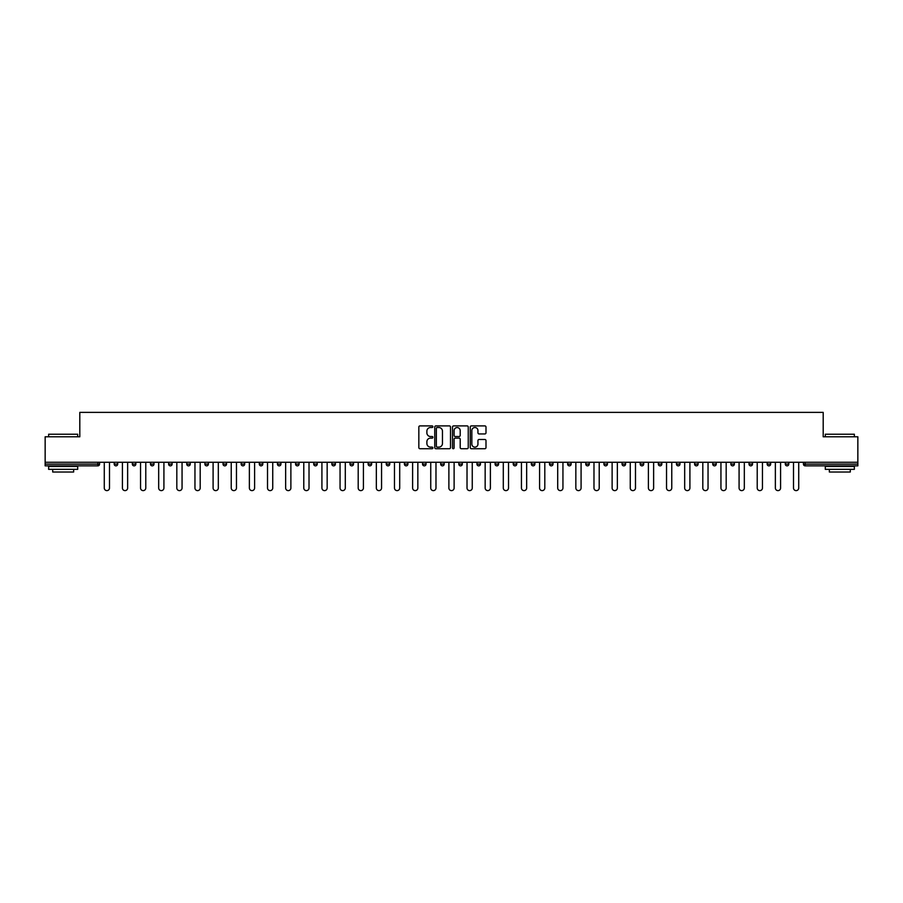 <?xml version="1.0" encoding="UTF-8"?>
<svg xmlns="http://www.w3.org/2000/svg" width="903" height="903" viewBox="0 0 903 903"><rect width="100%" height="100%" fill="white"/><g stroke="black" fill="none" stroke-linecap="round" stroke-linejoin="round"><path stroke-width="1.35" d="M432.898 426.701A0.801 0.801 0 0 0 432.097 425.9L419.974 425.9A1.14 1.14 0 0 0 418.834 427.04L418.834 447.583A1.14 1.14 0 0 0 419.974 448.723L432.097 448.723A0.801 0.801 0 0 0 432.898 447.933A0.801 0.801 0 0 0 432.097 447.132L430.528 447.132A3.657 3.657 0 0 1 426.882 443.475L426.882 441.77A3.657 3.657 0 0 1 430.528 438.113L432.097 438.113A0.801 0.801 0 0 0 432.898 437.312A0.801 0.801 0 0 0 432.097 436.521L430.528 436.521A3.657 3.657 0 0 1 426.882 432.864L426.882 431.149A3.657 3.657 0 0 1 430.528 427.503L432.097 427.503A0.801 0.801 0 0 0 432.898 426.701M484.855 433.948A1.14 1.14 0 0 0 485.995 432.808L485.995 427.04A1.14 1.14 0 0 0 484.855 425.9L471.389 425.9A1.14 1.14 0 0 0 470.249 427.04L470.249 447.583A1.14 1.14 0 0 0 471.389 448.723L484.855 448.723A1.14 1.14 0 0 0 485.995 447.583L485.995 440.63A1.14 1.14 0 0 0 484.855 439.479L479.087 439.479A1.14 1.14 0 0 0 477.947 440.63L477.947 444.073A3.048 3.048 0 0 1 474.899 447.132A3.048 3.048 0 0 1 471.84 444.073L471.84 430.55A3.048 3.048 0 0 1 474.899 427.503A3.048 3.048 0 0 1 477.947 430.55L477.947 432.808A1.14 1.14 0 0 0 479.087 433.948L484.855 433.948M45.15 462.257L45.15 436.792L79.803 436.792L79.803 412.378L823.197 412.378L823.197 436.792L857.85 436.792L857.85 462.257L45.15 462.257L45.15 464.119L97.817 464.119L97.817 462.257M450.507 427.04A1.14 1.14 0 0 0 449.355 425.9L435.889 425.9A1.14 1.14 0 0 0 434.749 427.04L434.749 447.583A1.14 1.14 0 0 0 435.889 448.723L449.355 448.723A1.14 1.14 0 0 0 450.507 447.583L450.507 427.04M453.645 425.9L467.111 425.9A1.14 1.14 0 0 1 468.251 427.04L468.251 447.583A1.14 1.14 0 0 1 467.111 448.723L461.343 448.723A1.14 1.14 0 0 1 460.203 447.583L460.203 439.253A1.14 1.14 0 0 0 459.063 438.113L455.236 438.113A1.14 1.14 0 0 0 454.096 439.253L454.096 447.933A0.801 0.801 0 0 1 453.295 448.723A0.801 0.801 0 0 1 452.493 447.933L452.493 427.04A1.14 1.14 0 0 1 453.645 425.9M99.567 462.257L99.567 464.119A1.75 1.75 0 0 1 97.817 465.858L45.15 465.858L45.15 464.119M857.85 462.257L857.85 465.858L805.183 465.858A1.75 1.75 0 0 1 803.433 464.119L803.433 462.257M114.207 464.119A1.75 1.75 0 0 0 115.956 465.858A1.75 1.75 0 0 0 117.695 464.119A1.75 1.75 0 0 1 115.956 465.858A1.75 1.75 0 0 0 117.695 464.119L117.695 462.257L117.695 464.119L114.207 464.119A1.75 1.75 0 0 0 115.956 465.858A1.75 1.75 0 0 1 114.207 464.119L114.207 462.257M97.817 465.858A1.75 1.75 0 0 0 99.567 464.119A1.75 1.75 0 0 1 97.817 465.858L97.817 464.119L99.567 464.119M132.346 462.257L132.346 464.119L132.346 462.257M135.834 462.257L135.834 464.119L135.834 462.257M150.485 464.119A1.75 1.75 0 0 0 152.235 465.858A1.75 1.75 0 0 0 153.973 464.119A1.75 1.75 0 0 1 152.235 465.858A1.75 1.75 0 0 0 153.973 464.119L153.973 462.257L153.973 464.119L150.485 464.119A1.75 1.75 0 0 0 152.235 465.858A1.75 1.75 0 0 1 150.485 464.119L150.485 462.257M168.624 462.257L168.624 464.119L168.624 462.257M172.112 462.257L172.112 464.119A1.75 1.75 0 0 1 170.374 465.858A1.75 1.75 0 0 1 168.624 464.119A1.75 1.75 0 0 0 170.374 465.858A1.75 1.75 0 0 0 172.112 464.119A1.75 1.75 0 0 1 170.374 465.858A1.75 1.75 0 0 1 168.624 464.119L172.112 464.119M186.763 464.119A1.75 1.75 0 0 0 188.501 465.858A1.75 1.75 0 0 0 190.251 464.119A1.75 1.75 0 0 1 188.501 465.858A1.75 1.75 0 0 0 190.251 464.119L190.251 462.257L190.251 464.119L186.763 464.119A1.75 1.75 0 0 0 188.501 465.858A1.75 1.75 0 0 1 186.763 464.119L186.763 462.257M208.39 462.257L208.39 464.119A1.75 1.75 0 0 1 206.64 465.858A1.75 1.75 0 0 1 204.902 464.119L204.902 462.257M224.779 465.858A1.75 1.75 0 0 0 226.529 464.119L226.529 462.257L226.529 464.119A1.75 1.75 0 0 1 224.779 465.858A1.75 1.75 0 0 1 223.041 464.119L223.041 462.257M244.668 462.257L244.668 464.119A1.75 1.75 0 0 1 242.918 465.858A1.75 1.75 0 0 1 241.18 464.119L241.18 462.257M262.796 462.257L262.796 464.119A1.75 1.75 0 0 1 261.057 465.858A1.75 1.75 0 0 1 259.308 464.119L259.308 462.257M279.196 465.858A1.75 1.75 0 0 0 280.935 464.119L280.935 462.257L280.935 464.119A1.75 1.75 0 0 1 279.196 465.858A1.75 1.75 0 0 1 277.447 464.119L277.447 462.257M299.074 462.257L299.074 464.119A1.75 1.75 0 0 1 297.335 465.858A1.75 1.75 0 0 1 295.586 464.119L295.586 462.257M313.725 462.257L313.725 464.119L313.725 462.257M317.213 462.257L317.213 464.119A1.75 1.75 0 0 1 315.463 465.858A1.75 1.75 0 0 1 313.725 464.119L317.213 464.119A1.75 1.75 0 0 1 315.463 465.858M335.352 462.257L335.352 464.119L331.864 464.119A1.75 1.75 0 0 0 333.602 465.858A1.75 1.75 0 0 1 331.864 464.119L331.864 462.257M353.491 462.257L353.491 464.119A1.75 1.75 0 0 1 351.741 465.858A1.75 1.75 0 0 1 350.003 464.119L350.003 462.257M371.63 462.257L371.63 464.119A1.75 1.75 0 0 1 369.88 465.858A1.75 1.75 0 0 1 368.142 464.119L368.142 462.257M386.27 462.257L386.27 464.119L386.27 462.257M389.757 462.257L389.757 464.119A1.75 1.75 0 0 1 388.019 465.858A1.75 1.75 0 0 1 386.27 464.119L389.757 464.119A1.75 1.75 0 0 1 388.019 465.858M406.158 465.858A1.75 1.75 0 0 0 407.896 464.119L407.896 462.257L407.896 464.119A1.75 1.75 0 0 1 406.158 465.858A1.75 1.75 0 0 1 404.409 464.119L404.409 462.257M426.035 462.257L426.035 464.119A1.75 1.75 0 0 1 424.297 465.858A1.75 1.75 0 0 1 422.548 464.119L422.548 462.257M444.174 462.257L444.174 464.119A1.75 1.75 0 0 1 442.436 465.858A1.75 1.75 0 0 1 440.687 464.119L440.687 462.257M458.826 462.257L458.826 464.119L458.826 462.257M462.313 462.257L462.313 464.119A1.75 1.75 0 0 1 460.564 465.858A1.75 1.75 0 0 1 458.826 464.119L462.313 464.119A1.75 1.75 0 0 1 460.564 465.858M476.965 462.257L476.965 464.119L476.965 462.257M480.452 462.257L480.452 464.119A1.75 1.75 0 0 1 478.703 465.858A1.75 1.75 0 0 1 476.965 464.119L480.452 464.119A1.75 1.75 0 0 1 478.703 465.858M495.104 462.257L495.104 464.119L495.104 462.257M498.591 462.257L498.591 464.119L498.591 462.257M513.243 462.257L513.243 464.119L513.243 462.257M516.73 462.257L516.73 464.119L516.73 462.257M534.858 462.257L534.858 464.119A1.75 1.75 0 0 1 533.12 465.858A1.75 1.75 0 0 1 531.37 464.119L531.37 462.257M552.997 462.257L552.997 464.119L549.509 464.119A1.75 1.75 0 0 0 551.259 465.858A1.75 1.75 0 0 1 549.509 464.119L549.509 462.257M571.136 462.257L571.136 464.119A1.75 1.75 0 0 1 569.398 465.858A1.75 1.75 0 0 1 567.648 464.119L567.648 462.257M585.787 462.257L585.787 464.119L585.787 462.257M589.275 462.257L589.275 464.119L589.275 462.257M607.414 462.257L607.414 464.119A1.75 1.75 0 0 1 605.665 465.858A1.75 1.75 0 0 1 603.926 464.119L603.926 462.257M625.553 462.257L625.553 464.119L622.065 464.119A1.75 1.75 0 0 0 623.804 465.858A1.75 1.75 0 0 1 622.065 464.119L622.065 462.257M643.692 462.257L643.692 464.119A1.75 1.75 0 0 1 641.943 465.858A1.75 1.75 0 0 1 640.204 464.119L640.204 462.257M661.82 462.257L661.82 464.119L658.332 464.119A1.75 1.75 0 0 0 660.082 465.858A1.75 1.75 0 0 1 658.332 464.119L658.332 462.257M679.959 462.257L679.959 464.119A1.75 1.75 0 0 1 678.221 465.858A1.75 1.75 0 0 1 676.471 464.119L676.471 462.257M698.098 462.257L698.098 464.119L694.61 464.119A1.75 1.75 0 0 0 696.36 465.858A1.75 1.75 0 0 1 694.61 464.119L694.61 462.257M716.237 462.257L716.237 464.119A1.75 1.75 0 0 1 714.499 465.858A1.75 1.75 0 0 1 712.749 464.119L712.749 462.257M734.376 462.257L734.376 464.119L730.888 464.119A1.75 1.75 0 0 0 732.626 465.858A1.75 1.75 0 0 1 730.888 464.119L730.888 462.257M752.515 462.257L752.515 464.119L749.027 464.119A1.75 1.75 0 0 0 750.765 465.858A1.75 1.75 0 0 1 749.027 464.119L749.027 462.257M770.654 462.257L770.654 464.119L767.166 464.119A1.75 1.75 0 0 0 768.904 465.858A1.75 1.75 0 0 1 767.166 464.119L767.166 462.257M788.793 462.257L788.793 464.119A1.75 1.75 0 0 1 787.044 465.858A1.75 1.75 0 0 1 785.305 464.119L785.305 462.257M134.095 465.858A1.75 1.75 0 0 1 132.346 464.119L135.834 464.119A1.75 1.75 0 0 1 134.095 465.858A1.75 1.75 0 0 0 135.834 464.119A1.75 1.75 0 0 1 134.095 465.858M333.602 465.858A1.75 1.75 0 0 0 335.352 464.119A1.75 1.75 0 0 1 333.602 465.858A1.75 1.75 0 0 1 331.864 464.119M496.842 465.858A1.75 1.75 0 0 1 495.104 464.119A1.75 1.75 0 0 0 496.842 465.858A1.75 1.75 0 0 0 498.591 464.119A1.75 1.75 0 0 1 496.842 465.858A1.75 1.75 0 0 1 495.104 464.119L498.591 464.119M514.981 465.858A1.75 1.75 0 0 1 513.243 464.119A1.75 1.75 0 0 0 514.981 465.858A1.75 1.75 0 0 0 516.73 464.119A1.75 1.75 0 0 1 514.981 465.858A1.75 1.75 0 0 1 513.243 464.119L516.73 464.119A1.75 1.75 0 0 1 514.981 465.858M552.997 464.119A1.75 1.75 0 0 1 551.259 465.858A1.75 1.75 0 0 0 552.997 464.119A1.75 1.75 0 0 1 551.259 465.858A1.75 1.75 0 0 1 549.509 464.119M587.537 465.858A1.75 1.75 0 0 1 585.787 464.119A1.75 1.75 0 0 0 587.537 465.858A1.75 1.75 0 0 0 589.275 464.119A1.75 1.75 0 0 1 587.537 465.858A1.75 1.75 0 0 1 585.787 464.119L589.275 464.119M623.804 465.858A1.75 1.75 0 0 0 625.553 464.119A1.75 1.75 0 0 1 623.804 465.858A1.75 1.75 0 0 1 622.065 464.119M661.82 464.119A1.75 1.75 0 0 1 660.082 465.858A1.75 1.75 0 0 0 661.82 464.119A1.75 1.75 0 0 1 660.082 465.858A1.75 1.75 0 0 1 658.332 464.119M696.36 465.858A1.75 1.75 0 0 0 698.098 464.119A1.75 1.75 0 0 1 696.36 465.858A1.75 1.75 0 0 1 694.61 464.119M714.499 465.858A1.75 1.75 0 0 0 716.237 464.119A1.75 1.75 0 0 1 714.499 465.858M732.626 465.858A1.75 1.75 0 0 0 734.376 464.119A1.75 1.75 0 0 1 732.626 465.858A1.75 1.75 0 0 1 730.888 464.119M750.765 465.858A1.75 1.75 0 0 0 752.515 464.119A1.75 1.75 0 0 1 750.765 465.858A1.75 1.75 0 0 1 749.027 464.119M768.904 465.858A1.75 1.75 0 0 0 770.654 464.119A1.75 1.75 0 0 1 768.904 465.858A1.75 1.75 0 0 1 767.166 464.119M437.154 427.503A0.801 0.801 0 0 0 436.352 428.304L436.352 446.33A0.801 0.801 0 0 0 437.154 447.132L438.802 447.132A3.657 3.657 0 0 0 442.459 443.475L442.459 431.149A3.657 3.657 0 0 0 438.802 427.503L437.154 427.503M460.203 430.607A3.048 3.048 0 0 0 457.144 427.559A3.048 3.048 0 0 0 454.096 430.607L454.096 435.37A1.14 1.14 0 0 0 455.236 436.521L459.063 436.521A1.14 1.14 0 0 0 460.203 435.37L460.203 430.607M104.274 488.004L104.274 462.257L104.274 488.004A2.619 2.619 0 0 0 106.893 490.622A2.619 2.619 0 0 0 109.5 488.004L109.5 462.257M48.638 434.23L77.703 434.23L48.638 434.23L48.638 436.792M77.703 469.346L48.638 469.346L48.638 466.445L77.703 466.445L77.703 469.346M73.64 469.346L73.64 472.021L52.713 472.021L52.713 469.346M825.297 434.23L854.362 434.23L825.297 434.23L825.297 436.792M854.362 469.346L825.297 469.346L825.297 466.445L854.362 466.445L854.362 469.346M850.287 469.346L850.287 472.021L829.36 472.021L829.36 469.346M122.413 488.004L122.413 462.257L122.413 488.004A2.619 2.619 0 0 0 125.02 490.622A2.619 2.619 0 0 0 127.639 488.004L127.639 462.257M140.552 488.004L140.552 462.257L140.552 488.004A2.619 2.619 0 0 0 143.159 490.622A2.619 2.619 0 0 0 145.778 488.004L145.778 462.257M158.68 488.004L158.68 462.257L158.68 488.004A2.619 2.619 0 0 0 161.298 490.622A2.619 2.619 0 0 0 163.917 488.004L163.917 462.257M176.819 488.004L176.819 462.257L176.819 488.004A2.619 2.619 0 0 0 179.437 490.622A2.619 2.619 0 0 0 182.056 488.004L182.056 462.257M194.958 488.004L194.958 462.257L194.958 488.004A2.619 2.619 0 0 0 197.576 490.622A2.619 2.619 0 0 0 200.195 488.004L200.195 462.257M213.097 488.004L213.097 462.257L213.097 488.004A2.619 2.619 0 0 0 215.715 490.622A2.619 2.619 0 0 0 218.323 488.004L218.323 462.257M231.236 488.004L231.236 462.257L231.236 488.004A2.619 2.619 0 0 0 233.854 490.622A2.619 2.619 0 0 0 236.462 488.004L236.462 462.257M249.375 488.004L249.375 462.257L249.375 488.004A2.619 2.619 0 0 0 251.982 490.622A2.619 2.619 0 0 0 254.601 488.004L254.601 462.257M267.514 488.004L267.514 462.257L267.514 488.004A2.619 2.619 0 0 0 270.121 490.622A2.619 2.619 0 0 0 272.74 488.004L272.74 462.257M285.641 488.004L285.641 462.257L285.641 488.004A2.619 2.619 0 0 0 288.26 490.622A2.619 2.619 0 0 0 290.879 488.004L290.879 462.257M303.78 488.004L303.78 462.257L303.78 488.004A2.619 2.619 0 0 0 306.399 490.622A2.619 2.619 0 0 0 309.018 488.004L309.018 462.257M321.919 488.004L321.919 462.257L321.919 488.004A2.619 2.619 0 0 0 324.538 490.622A2.619 2.619 0 0 0 327.157 488.004L327.157 462.257M340.059 488.004L340.059 462.257L340.059 488.004A2.619 2.619 0 0 0 342.677 490.622A2.619 2.619 0 0 0 345.296 488.004L345.296 462.257M358.198 488.004L358.198 462.257L358.198 488.004A2.619 2.619 0 0 0 360.816 490.622A2.619 2.619 0 0 0 363.424 488.004L363.424 462.257M376.337 488.004L376.337 462.257L376.337 488.004A2.619 2.619 0 0 0 378.955 490.622A2.619 2.619 0 0 0 381.563 488.004L381.563 462.257M394.476 488.004L394.476 462.257L394.476 488.004A2.619 2.619 0 0 0 397.083 490.622A2.619 2.619 0 0 0 399.702 488.004L399.702 462.257M412.615 488.004L412.615 462.257L412.615 488.004A2.619 2.619 0 0 0 415.222 490.622A2.619 2.619 0 0 0 417.841 488.004L417.841 462.257M430.742 488.004L430.742 462.257L430.742 488.004A2.619 2.619 0 0 0 433.361 490.622A2.619 2.619 0 0 0 435.98 488.004L435.98 462.257M448.881 488.004L448.881 462.257L448.881 488.004A2.619 2.619 0 0 0 451.5 490.622A2.619 2.619 0 0 0 454.119 488.004L454.119 462.257M467.02 488.004L467.02 462.257L467.02 488.004A2.619 2.619 0 0 0 469.639 490.622A2.619 2.619 0 0 0 472.258 488.004L472.258 462.257M485.159 488.004L485.159 462.257L485.159 488.004A2.619 2.619 0 0 0 487.778 490.622A2.619 2.619 0 0 0 490.385 488.004L490.385 462.257M503.298 488.004L503.298 462.257L503.298 488.004A2.619 2.619 0 0 0 505.917 490.622A2.619 2.619 0 0 0 508.524 488.004L508.524 462.257M521.437 488.004L521.437 462.257L521.437 488.004A2.619 2.619 0 0 0 524.045 490.622A2.619 2.619 0 0 0 526.663 488.004L526.663 462.257M539.576 488.004L539.576 462.257L539.576 488.004A2.619 2.619 0 0 0 542.184 490.622A2.619 2.619 0 0 0 544.802 488.004L544.802 462.257M557.704 488.004L557.704 462.257L557.704 488.004A2.619 2.619 0 0 0 560.323 490.622A2.619 2.619 0 0 0 562.941 488.004L562.941 462.257M575.843 488.004L575.843 462.257L575.843 488.004A2.619 2.619 0 0 0 578.462 490.622A2.619 2.619 0 0 0 581.08 488.004L581.08 462.257M593.982 488.004L593.982 462.257L593.982 488.004A2.619 2.619 0 0 0 596.601 490.622A2.619 2.619 0 0 0 599.22 488.004L599.22 462.257M612.121 488.004L612.121 462.257L612.121 488.004A2.619 2.619 0 0 0 614.74 490.622A2.619 2.619 0 0 0 617.359 488.004L617.359 462.257M630.26 488.004L630.26 462.257L630.26 488.004A2.619 2.619 0 0 0 632.879 490.622A2.619 2.619 0 0 0 635.486 488.004L635.486 462.257M648.399 488.004L648.399 462.257L648.399 488.004A2.619 2.619 0 0 0 651.018 490.622A2.619 2.619 0 0 0 653.625 488.004L653.625 462.257M666.538 488.004L666.538 462.257L666.538 488.004A2.619 2.619 0 0 0 669.146 490.622A2.619 2.619 0 0 0 671.764 488.004L671.764 462.257M684.677 488.004L684.677 462.257L684.677 488.004A2.619 2.619 0 0 0 687.285 490.622A2.619 2.619 0 0 0 689.903 488.004L689.903 462.257M702.805 488.004L702.805 462.257L702.805 488.004A2.619 2.619 0 0 0 705.424 490.622A2.619 2.619 0 0 0 708.042 488.004L708.042 462.257M720.944 488.004L720.944 462.257L720.944 488.004A2.619 2.619 0 0 0 723.563 490.622A2.619 2.619 0 0 0 726.181 488.004L726.181 462.257M739.083 488.004L739.083 462.257L739.083 488.004A2.619 2.619 0 0 0 741.702 490.622A2.619 2.619 0 0 0 744.32 488.004L744.32 462.257M757.222 488.004L757.222 462.257L757.222 488.004A2.619 2.619 0 0 0 759.841 490.622A2.619 2.619 0 0 0 762.448 488.004L762.448 462.257M775.361 488.004L775.361 462.257L775.361 488.004A2.619 2.619 0 0 0 777.98 490.622A2.619 2.619 0 0 0 780.587 488.004L780.587 462.257M793.5 488.004L793.5 462.257L793.5 488.004A2.619 2.619 0 0 0 796.107 490.622A2.619 2.619 0 0 0 798.726 488.004L798.726 462.257M805.183 462.257L805.183 464.119L857.85 464.119M803.433 464.119L805.183 464.119L805.183 465.858M206.64 465.858A1.75 1.75 0 0 0 208.39 464.119L204.902 464.119M226.529 464.119L223.041 464.119M242.918 465.858A1.75 1.75 0 0 0 244.668 464.119L241.18 464.119M261.057 465.858A1.75 1.75 0 0 0 262.796 464.119L259.308 464.119M280.935 464.119L277.447 464.119M297.335 465.858A1.75 1.75 0 0 0 299.074 464.119L295.586 464.119M351.741 465.858A1.75 1.75 0 0 0 353.491 464.119L350.003 464.119M369.88 465.858A1.75 1.75 0 0 0 371.63 464.119L368.142 464.119M407.896 464.119L404.409 464.119M424.297 465.858A1.75 1.75 0 0 0 426.035 464.119L422.548 464.119M442.436 465.858A1.75 1.75 0 0 0 444.174 464.119L440.687 464.119M533.12 465.858A1.75 1.75 0 0 0 534.858 464.119L531.37 464.119M569.398 465.858A1.75 1.75 0 0 0 571.136 464.119L567.648 464.119M605.665 465.858A1.75 1.75 0 0 0 607.414 464.119L603.926 464.119M641.943 465.858A1.75 1.75 0 0 0 643.692 464.119L640.204 464.119M678.221 465.858A1.75 1.75 0 0 0 679.959 464.119L676.471 464.119M716.237 464.119L712.749 464.119M787.044 465.858A1.75 1.75 0 0 0 788.793 464.119L785.305 464.119M77.703 436.792L77.703 434.23M71.077 466.445L71.077 465.858M55.264 466.445L55.264 465.858M854.362 436.792L854.362 434.23M847.736 466.445L847.736 465.858M831.923 466.445L831.923 465.858"/></g></svg>
